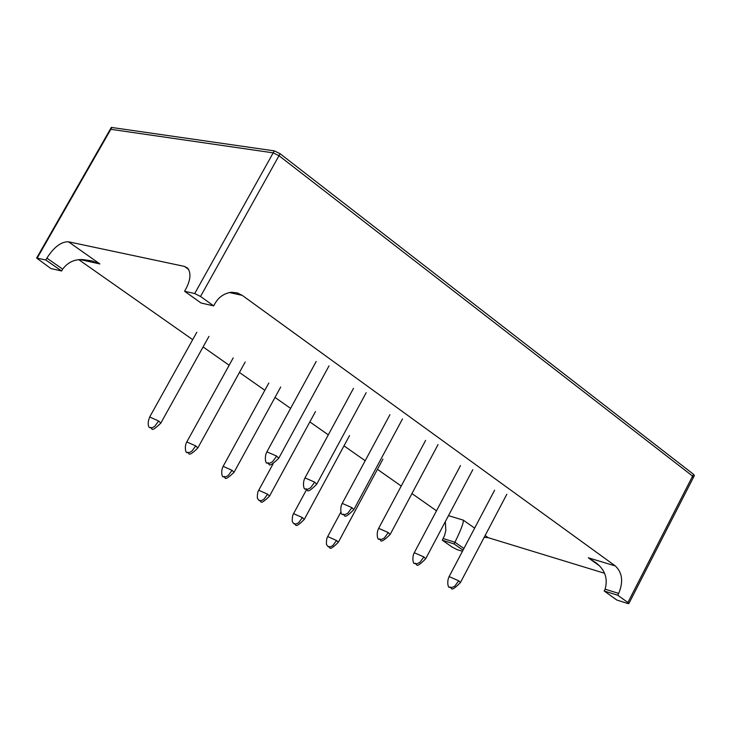 <?xml version="1.0" encoding="UTF-8"?>
<svg xmlns="http://www.w3.org/2000/svg" width="731" height="731" viewBox="0 0 731 731"><rect width="100%" height="100%" fill="white"/><g stroke="black" fill="none" stroke-linecap="round" stroke-linejoin="round"><path stroke-width="1.1" d="M80.483 259.66L99.891 263.946L91.896 260.903L83.352 259.624C74.726 259.048 67.837 262.219 62.683 269.136L61.623 270.991L50.823 268.515L36.623 258.043L110.29 129.232L273.193 152.861L279.004 155.712L692.613 476.1L693.463 477.334L692.284 477.288M36.623 258.043L45.815 259.998L46.875 258.134C53.984 247.051 61.176 241.605 68.467 241.797L184.431 266.404L188.717 269.501M111.222 127.587L110.29 129.232L273.193 152.861L194.702 293.542L184.587 291.258L185.711 289.238C190.581 280.092 191.239 273.056 187.675 268.14L184.431 266.404M229.37 292.528L242.244 295.37L615.319 565.94L588.3 557.799L598.634 565.246M111.331 127.413L274.308 150.869L273.193 152.861L279.004 155.712L692.613 476.1L627.892 602.518L617.741 595.244L618.682 593.417C623.506 581.839 622.383 572.684 615.319 565.94M194.702 293.542L200.541 296.475L213.68 305.887L214.804 303.858C218.523 297.179 224.061 293.305 231.416 292.254L237.301 292.903L242.244 295.37M462.449 551.302L457.067 549.602L452.251 547.144L442.31 540.246L444.622 535.339L445.819 530.45L445.334 521.605M627.892 602.518L628.824 603.614L627.691 603.468L616.836 600.041L604.172 590.995L605.113 589.177C608.082 578.431 604.957 569.577 595.747 562.623L588.3 557.799M184.587 291.258L200.97 302.972L213.68 305.887M474.638 528.138L463.271 520.125C463.746 522.564 460.969 529.938 454.938 542.238L454.052 543.928L442.31 540.246M436.498 510.805L411.946 493.562M401.228 486.042L377.434 469.339M365.18 460.731L343.99 445.855M328.31 434.854L309.853 421.897M290.6 408.382L275.011 397.436M264.841 390.29L239.43 372.454M229.15 365.244L203.09 346.942M192.701 339.65L78.939 259.788M604.436 573.241L488.162 537.669L485.128 535.54M484.178 537.349L488.162 537.669M617.741 595.244L604.172 590.995M463.034 550.178L454.052 543.928M61.623 270.991L45.815 259.998M274.308 150.869L280.11 153.72L693.527 474.309L692.613 476.1L693.463 477.334L628.879 603.514M693.527 474.309L694.377 475.543L693.536 477.197M111.934 127.358L37.208 258.061M280.11 153.72L200.541 296.475M463.929 548.488L454.938 542.238L443.196 538.564M618.682 593.417L605.113 589.177M463.271 520.125L448.478 515.666M99.891 263.946L68.467 241.797M62.683 269.136L46.875 258.134M149.681 416.999L158.645 420.992L160.802 423.139C148.375 435.155 153.346 425.862 150.193 427.717M150.321 427.763L151.436 428.101L150.321 427.763M158.645 420.992L154.707 426.365L151.436 428.101M149.974 427.571C149.563 428.238 146.31 425.159 149.773 416.844L196.803 332.267M186.807 441.935L195.734 445.91L197.809 447.975C186.021 459.735 189.868 450.707 187.319 452.526M187.447 452.58L188.571 452.928L187.447 452.58M195.734 445.91L191.833 451.228L188.571 452.928M187.09 452.379C185.93 453.951 183.965 446.559 186.889 441.78L233.189 357.925M223.138 466.332L232.047 470.307L234.048 472.29C221.466 484.388 226.491 474.62 223.659 476.813M223.787 476.868L224.92 477.224L223.787 476.868M232.047 470.307L228.191 475.57L224.92 477.224M258.719 490.236L267.601 494.193L269.52 496.102C257.604 507.89 262.191 498.743 259.249 500.598M259.377 500.653L260.519 501.018L259.377 500.653M267.601 494.193L263.781 499.401L260.519 501.018M293.57 513.637L302.424 517.585L304.27 519.421C292.564 531.135 296.95 522.035 294.109 523.889M294.237 523.944L295.388 524.328L294.237 523.944M302.424 517.585L298.641 522.738L295.388 524.328M327.707 536.563L336.534 540.501L338.316 542.265C326.702 553.879 331.006 544.86 328.256 546.715M328.383 546.77L329.544 547.153L328.383 546.77M336.534 540.501L332.788 545.609L329.544 547.153M266.897 451.831L276.656 456.08L278.721 458.264C265.326 471.312 270.497 460.868 267.464 463.171M267.619 463.226L268.88 463.609L267.619 463.226M276.656 456.08L272.462 461.8L268.88 463.609M304.982 477.91L314.714 482.149L316.697 484.242C304.142 496.897 308.656 487.212 305.567 489.121M305.722 489.176L306.993 489.569L305.722 489.176M314.714 482.149L310.565 487.805L306.993 489.569M342.227 503.403L351.922 507.643L353.831 509.644C341.331 522.226 345.909 512.577 342.821 514.487M342.976 514.551L344.255 514.953L342.976 514.551M351.922 507.643L347.828 513.226L344.255 514.953M378.649 528.339L388.307 532.561L390.144 534.489C377.059 547.336 382.03 536.892 379.252 539.295M379.407 539.359L380.696 539.77L379.407 539.359M388.307 532.561L384.259 538.089L380.696 539.77M414.276 552.727L423.907 556.94L425.661 558.795C413.481 571.24 417.885 561.636 414.879 563.564M415.044 563.628L416.332 564.049L415.044 563.628M423.907 556.94L419.896 562.413L416.332 564.049M449.126 576.585L458.73 580.798L460.42 582.57C448.322 594.906 452.626 585.376 449.748 587.304M449.912 587.368L451.21 587.806L449.912 587.368M458.73 580.798L454.764 586.207L451.21 587.806M208.947 336.397L160.893 422.975M245.205 361.973L197.9 447.82M280.704 387.028L234.13 472.135M223.43 476.667C222.169 478.047 220.433 471.175 223.22 466.186L268.816 383.035M315.472 411.562L269.602 495.956M259.021 500.443L257.394 498.304C257.221 494.522 257.687 491.78 258.801 490.09L273.074 463.874M349.537 435.594L304.343 519.284M293.871 523.734L292.281 521.651C292.126 517.804 292.574 515.09 293.643 513.5L306.536 489.669M382.907 459.141L338.389 542.137M328.018 546.55L326.455 544.513C326.3 540.666 326.739 537.97 327.78 536.426L340.865 512.075M329.023 365.875L278.831 458.072M267.19 462.988C265.819 464.468 263.982 456.838 266.998 451.639L316.194 361.47M366.176 392.702L316.797 484.059M305.284 488.929C303.995 490.437 302.104 482.899 305.083 477.727L353.484 388.371M402.498 418.936L353.923 509.47M342.537 514.295C341.267 515.821 339.431 508.365 342.327 503.23L389.943 414.678M438.033 444.594L390.235 534.324M378.969 539.103C377.735 540.602 375.898 533.31 378.74 528.166L425.597 440.409M472.793 469.704L425.753 558.63M414.596 563.363C413.444 564.889 411.544 557.689 414.358 552.563L460.484 465.574M506.811 494.275L460.503 582.415M449.464 587.112C448.341 588.601 446.449 581.565 449.209 576.43L494.613 490.199"/></g></svg>
